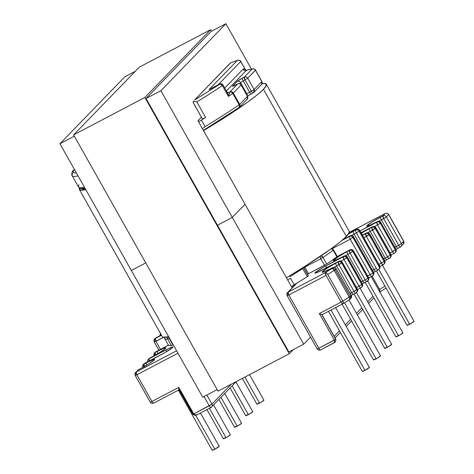 <?xml version="1.0" encoding="UTF-8"?>
<svg xmlns="http://www.w3.org/2000/svg" width="474" height="474" viewBox="0 0 474 474"><rect width="100%" height="100%" fill="white"/><g stroke="black" fill="none" stroke-linecap="round" stroke-linejoin="round"><path stroke-width="0.71" d="M380.652 217.051A12.668 1.185 -29.4 0 0 367.184 225.529A2.554 2.423 44.1 0 1 369.359 225.482A2.554 2.423 -135.9 0 0 367.184 225.529L372.274 221.862L382.986 215.83L385.214 213.525L349.249 232.42L385.214 213.525L382.986 215.83L380.652 217.051A2.554 0.764 62.3 0 0 381.345 219.847A2.554 0.764 -117.7 0 1 380.652 217.051M396.371 246.521A2.554 0.764 62.3 0 0 398.119 248.204A2.554 0.764 62.3 0 0 398.178 248.157A2.554 0.764 -117.7 0 1 398.113 248.21A2.554 0.764 -117.7 0 1 396.371 246.521L398.705 245.295A2.554 0.764 62.3 0 0 400.447 246.978A2.554 0.764 -117.7 0 1 398.705 245.295L401.419 243.589A2.554 2.423 44.1 0 1 400.512 246.936A2.554 0.764 -117.7 0 1 400.447 246.978A2.554 0.764 62.3 0 0 400.512 246.936A2.554 2.423 -135.9 0 0 401.419 243.589L403.718 241.165L403.327 244.193A2.554 2.423 -135.9 0 0 403.652 241.284L388.621 214.609A2.554 2.423 -135.9 0 0 385.214 213.525A2.554 2.423 44.1 0 1 388.621 214.609L386.387 216.914C385.504 215.634 384.367 215.273 382.986 215.83A2.554 2.423 44.1 0 1 386.387 216.914L383.673 218.621A2.554 0.764 -117.7 0 1 382.986 215.83L383.673 218.621L398.705 245.295L401.419 243.589L386.387 216.914L401.419 243.589L403.652 241.284L388.621 214.609L386.387 216.914L381.345 219.847A10.114 0.942 150.6 0 0 378.839 221.204A10.114 0.942 150.6 0 1 381.345 219.847L383.673 218.621L398.705 245.295L396.371 246.521L381.345 219.847L396.371 246.521A10.114 0.942 -29.4 0 0 394.895 247.309M361.111 233.38L369.489 228.569A2.554 0.764 62.3 0 0 370.176 231.359L372.505 230.133L387.536 256.807L385.208 258.034L370.176 231.359A10.114 0.942 150.6 0 0 367.67 232.716A10.114 0.942 150.6 0 1 370.176 231.359A2.554 0.764 -117.7 0 1 369.489 228.569A12.668 1.185 -29.4 0 0 361.33 233.238M350.168 249.745L350.019 249.816C351.4 249.259 352.538 249.62 353.42 250.9A2.554 2.423 -135.9 0 0 350.019 249.816L349.439 250.414A2.554 2.423 44.1 0 1 352.84 251.498C351.957 250.219 350.819 249.857 349.439 250.414L350.126 253.205L353.491 250.776L368.452 277.574L367.871 278.173A2.554 2.423 44.1 0 1 366.965 281.52A2.554 2.423 -135.9 0 0 367.871 278.173L365.158 279.879A2.554 0.764 62.3 0 0 366.9 281.568A2.554 0.764 62.3 0 0 366.965 281.52A2.554 0.764 -117.7 0 1 366.9 281.568A2.554 0.764 -117.7 0 1 365.158 279.879L362.829 281.106A2.554 0.764 62.3 0 0 364.571 282.788A2.554 0.764 62.3 0 0 364.636 282.747A2.554 0.764 -117.7 0 1 364.565 282.794A2.554 0.764 -117.7 0 1 362.829 281.106L347.798 254.431L350.126 253.205L365.158 279.879L367.871 278.173L352.84 251.498L367.871 278.173L368.452 277.574L353.42 250.9L350.126 253.205A2.554 0.764 -117.7 0 1 349.439 250.414L347.104 251.641A2.554 0.764 62.3 0 0 347.798 254.431L350.126 253.205L365.158 279.879L362.829 281.106L347.798 254.431A10.114 0.942 150.6 0 0 345.291 255.794A10.114 0.942 150.6 0 1 347.798 254.431A2.554 0.764 -117.7 0 1 347.104 251.641A12.668 1.185 -29.4 0 0 333.637 260.113A2.554 2.423 44.1 0 1 335.811 260.072A2.554 2.423 -135.9 0 0 333.637 260.113L338.732 256.452L350.019 249.816L337.186 256.558L333.489 249.999L333.175 250.26L336.872 256.819L337.186 256.558L336.872 256.819L333.175 250.26A106.774 9.972 150.6 0 1 322.99 257.459L326.687 264.018A106.774 9.972 -29.4 0 0 336.872 256.819A106.774 9.972 150.6 0 1 326.687 264.018L307.472 274.262A8.431 0.788 -29.4 0 1 308.479 273.723L304.782 267.164L320.839 258.733L324.53 265.292L308.479 273.723L304.782 267.164L320.839 258.733L324.53 265.292L326.687 264.018L322.99 257.459L320.839 258.733A2.554 0.764 -117.7 0 1 320.033 256.535L320.839 258.733L322.99 257.459A106.774 9.972 -29.4 0 0 333.175 250.26A2.554 2.02 -126.4 0 0 331.178 248.779M326.059 265.79A10.215 0.954 -29.4 0 0 315.198 272.627A2.554 2.423 44.1 0 1 317.165 272.497A2.554 2.423 -135.9 0 0 315.198 272.627L322.587 267.697L343.318 256.724L343.899 256.126L334.816 260.487L333.394 260.777L333.637 260.113A12.668 1.185 -29.4 0 0 341.57 257.352L326.059 265.79A2.554 0.764 62.3 0 0 326.39 267.863A2.554 0.764 -117.7 0 1 326.059 265.79M335.942 263.153A12.668 1.185 -29.4 0 0 322.468 271.626A2.554 2.423 44.1 0 1 324.643 271.584A2.554 2.423 -135.9 0 0 322.468 271.626L327.564 267.964L338.851 261.328L318.463 271.952L315.411 273.142L314.926 272.988L315.198 272.627A10.215 0.954 -29.4 0 0 321.591 270.393L338.851 261.328L335.942 263.153A2.554 0.764 62.3 0 0 336.629 265.944A2.554 0.764 -117.7 0 1 335.942 263.153M342.181 262.288L341.677 263.011C340.788 261.731 339.651 261.37 338.27 261.926A2.554 2.423 44.1 0 1 341.677 263.011L338.957 264.717A2.554 0.764 -117.7 0 1 338.27 261.926L338.957 264.717L353.989 291.392L356.703 289.685L341.677 263.011L356.703 289.685L357.283 289.087L342.258 262.412L336.629 265.944A10.114 0.942 150.6 0 0 334.123 267.306A10.114 0.942 150.6 0 1 336.629 265.944L338.957 264.717L353.989 291.392L351.661 292.618L336.629 265.944L351.661 292.618A10.114 0.942 -29.4 0 0 350.185 293.412M354.031 293.975L384.681 348.366A4.035 0.379 -29.4 0 0 387.317 347.294L356.454 292.523L387.317 347.294A4.035 0.379 -29.4 0 0 391.714 344.402L360.074 288.251M218.917 399.499L234.541 427.228A4.035 0.379 -29.4 0 0 237.178 426.156L220.967 397.39L237.178 426.156A4.035 0.379 -29.4 0 0 241.574 423.27L224.777 393.461M365.229 282.445L395.873 336.83A4.035 0.379 -29.4 0 0 398.504 335.758L367.64 280.987L398.504 335.758A4.035 0.379 -29.4 0 0 402.906 332.866L371.266 276.721M376.392 270.927L407.042 325.318A4.035 0.379 -29.4 0 0 409.672 324.246L378.809 269.475L409.672 324.246A4.035 0.379 -29.4 0 0 414.069 321.354L382.423 265.191M230.109 387.963L245.733 415.692A4.035 0.379 -29.4 0 0 248.364 414.62L232.159 385.854L248.364 414.62A4.035 0.379 -29.4 0 0 252.766 411.728L235.969 381.926M242.368 378.388L256.902 404.18A4.035 0.379 -29.4 0 0 259.533 403.107L244.862 377.073L259.533 403.107A4.035 0.379 -29.4 0 0 263.929 400.216L249.514 374.632M342.092 304.178L373.494 359.902A4.035 0.379 -29.4 0 0 376.125 358.83L344.515 302.738L376.125 358.83A4.035 0.379 -29.4 0 0 380.521 355.944L348.965 299.935M328.47 311.329L362.326 371.415A4.035 0.379 -29.4 0 0 364.956 370.348L330.965 310.02L364.956 370.348A4.035 0.379 -29.4 0 0 369.359 367.457L335.616 307.579M302.72 268.622L307.276 276.703L308.301 275.963L303.479 267.413L302.72 268.622L303.461 267.152L308.301 275.963L307.922 276.271L307.276 276.703L302.72 268.622L289.91 276.727L302.72 268.622M206.931 409.625L223.355 438.764A4.035 0.379 -29.4 0 0 225.985 437.692L209.431 408.31L225.985 437.692A4.035 0.379 -29.4 0 0 230.388 434.806L213.59 404.997M178.331 390.197L212.186 450.276A4.035 0.379 -29.4 0 0 214.823 449.21L195.667 415.212L214.823 449.21A4.035 0.379 -29.4 0 0 219.219 446.318L200.461 413.026M72.718 170.99L72.729 170.972C71.621 173.448 71.444 175.024 72.196 175.712A107.325 10.019 -29.4 0 0 78.044 175.89A107.325 10.019 150.6 0 1 72.196 175.712L78.589 187.052A107.325 10.019 -29.4 0 0 84.437 187.23A107.325 10.019 150.6 0 1 78.648 187.147A107.325 10.019 150.6 0 1 79.075 184.866M72.196 175.712A107.325 10.019 150.6 0 1 72.688 173.52M396.039 249.312L400.447 246.978L402.746 244.631M373.684 272.36L375.764 271.252A2.554 0.764 -117.7 0 1 374.016 269.57A10.114 0.942 -29.4 0 0 372.54 270.358M351.323 295.409L353.408 294.301A2.554 0.764 -117.7 0 1 351.661 292.618A2.554 0.764 62.3 0 0 353.408 294.301A2.554 0.764 62.3 0 0 353.468 294.259A2.554 0.764 -117.7 0 1 353.397 294.307L355.737 293.08A2.554 0.764 -117.7 0 1 353.989 291.392L351.661 292.618M171.333 345.623L167.636 339.064A106.774 9.972 150.6 0 1 164.774 338.714L168.471 345.273A106.774 9.972 -29.4 0 0 171.333 345.623A106.774 9.972 150.6 0 1 168.471 345.273L164.774 338.714A106.774 9.972 -29.4 0 0 167.636 339.064L171.333 345.623L172.921 344.93L171.333 345.623M206.848 395.026L211.961 404.097L231.223 384.242L211.961 404.097A2.554 2.423 44.1 0 1 211.054 407.444A2.554 0.764 -117.7 0 1 210.995 407.492A2.554 0.764 -117.7 0 1 209.247 405.809L204.01 396.513L209.247 405.809L193.748 413.944L211.961 404.097L206.848 395.026M161.326 334.934L155.223 338.507L161.486 335.219L155.223 338.507A2.554 0.764 62.3 0 0 155.91 341.298L163.5 337.31L154.246 341.973L155.91 341.298L155.223 338.507L154.637 338.946A2.554 2.423 44.1 0 1 155.223 338.507L155.828 337.885A2.554 2.423 -135.9 0 0 155.241 338.323A2.554 2.423 44.1 0 1 155.828 337.885A2.554 0.764 -117.7 0 1 155.887 337.838A2.554 0.764 62.3 0 0 155.828 337.885L158.156 336.659A2.554 0.764 -117.7 0 1 158.215 336.617L154.637 338.946L154.246 341.973L158.879 350.197M342.038 240.377L349.539 236.437L350.144 235.815L343.366 239.234A12.668 1.185 -29.4 0 0 347.815 237.041L350.144 235.815L349.539 236.437L342.038 240.377M359.618 230.441L359.689 230.565A2.554 2.423 -135.9 0 0 356.288 229.487L353.355 231.33A2.554 0.764 62.3 0 0 354.042 234.12A10.114 0.942 150.6 0 0 351.536 235.483A10.114 0.942 150.6 0 1 354.042 234.12A2.554 0.764 -117.7 0 1 353.355 231.33A12.668 1.185 -29.4 0 0 348.331 234.115L356.288 229.487L348.787 233.421L356.288 229.487A2.554 0.764 -117.7 0 1 356.347 229.44L356.288 229.487C357.669 228.93 358.806 229.286 359.689 230.565L359.091 231.188L379.064 266.637L379.662 266.015L359.689 230.565L379.733 265.89L379.064 266.637L359.091 231.188L356.371 232.9L376.344 268.343L374.016 269.57L354.042 234.12L374.016 269.57A2.554 0.764 62.3 0 0 375.764 271.252A2.554 0.764 62.3 0 0 375.823 271.205A2.554 0.764 -117.7 0 1 375.758 271.258L378.092 270.032A2.554 0.764 -117.7 0 1 376.344 268.343L374.016 269.57M178.704 388.325L178.769 387.359L151.899 401.472L136.868 374.798L177.963 353.213L136.868 374.798L151.899 401.472L178.769 387.359L193.748 413.944L178.769 387.359L178.763 389.13L179.054 389.604L179.711 389.468L193.451 413.855L192.882 414.3L193.748 413.944L195.525 414.963L197.777 414.436M290.538 278.256L294.23 284.815A107.325 10.019 -29.4 0 0 296.801 283.256L291.439 286.616A107.325 10.019 -29.4 0 0 296.126 283.784L287.546 292.63A2.554 2.423 44.1 0 1 288.133 292.197L325.377 272.633L332.73 267.638L323.647 271.999L322.225 272.295L322.468 271.626A12.668 1.185 -29.4 0 0 330.402 268.865L332.73 267.638L331.824 268.574A2.554 2.423 44.1 0 1 335.231 269.659L350.256 296.333L351.163 295.397L336.137 268.722L335.231 269.659L336.137 268.722L351.234 295.272L350.256 296.333L335.231 269.659A2.554 2.423 -135.9 0 0 331.824 268.574L325.377 272.633L288.133 292.197L296.801 283.256A107.325 10.019 150.6 0 1 294.23 284.815L290.538 278.256A107.325 10.019 150.6 0 1 287.694 279.968M226.987 92.051L228.438 96.418L227.259 92.477L223.047 85.006C222.211 83.762 221.074 83.424 219.634 83.999A2.554 0.764 62.3 0 0 219.575 84.04A2.554 0.764 -117.7 0 1 219.634 83.999L209.052 89.568L219.575 84.04L209.052 89.568L237.302 60.447A104.772 9.782 -29.4 0 0 230.601 62.906L194.654 99.961L220.25 83.963L222.347 85.61L223.047 85.006L222.347 85.61L228.438 96.418C229.511 94.077 229.647 92.839 228.841 92.703A2.554 1.902 -113.4 0 1 228.604 92.833L228.841 92.703A104.772 9.782 -29.4 0 0 229.902 91.974A104.772 9.782 150.6 0 1 228.841 92.703A5.107 0.48 150.6 0 0 228.444 92.88L229.369 93.017L228.438 96.418A107.325 10.019 -29.4 0 0 232.775 93.473L239.169 104.813L239.571 106.591L238.789 107.746A2.554 1.766 -124.5 0 0 239.003 107.628A2.554 1.766 -124.5 0 0 239.169 104.813A107.325 10.019 150.6 0 1 205.1 126.629A107.325 10.019 -29.4 0 0 239.169 104.813L232.775 93.473A107.325 10.019 150.6 0 1 228.438 96.418L222.347 85.61A107.325 10.019 150.6 0 1 196.817 101.916L205.609 117.516A107.325 10.019 150.6 0 1 201.403 120.07L205.1 126.629L202.445 128.685L205.1 126.629L201.403 120.07A107.325 10.019 150.6 0 1 198.559 121.782L201.403 120.07A107.325 10.019 -29.4 0 0 205.609 117.516L202.463 119.021L193.114 102.271L193.333 102.817L193.333 101.199L196.787 101.91M239.317 107.308L220.013 120.088L203.382 130.344L239.376 107.314A2.554 2.423 -135.9 0 0 239.696 104.398L233.309 93.058L241.1 85.018L247.493 96.364L239.696 104.398L233.309 93.058L241.1 85.018A2.554 2.423 -135.9 0 0 237.699 83.939L233.161 86.155L232.687 86.001L237.818 80.876L244.306 77.12L252.061 69.127A104.772 9.782 -29.4 0 0 246.439 70.3L226.4 90.955L246.439 70.3A104.772 9.782 150.6 0 1 252.061 69.127A2.554 2.494 -93.9 0 1 255.468 70.075L247.712 78.204L254.105 89.545L261.855 81.558L255.533 70.093C255.581 69.601 254.781 69.174 253.134 68.795L252.061 69.127A2.554 2.423 44.1 0 1 255.462 70.211A2.554 2.423 -135.9 0 0 252.061 69.127L244.306 77.12A2.554 2.423 44.1 0 1 247.712 78.204L255.462 70.211L261.855 81.558A2.554 2.423 44.1 0 1 260.949 84.905M85.237 188.646L82.121 188.107M249.65 94.8L248.009 95.789M160.461 349.368L155.91 341.298L160.461 349.368M236.319 381.564L210.995 407.492A2.554 0.764 62.3 0 0 211.054 407.444A2.554 2.423 -135.9 0 0 211.961 404.097L209.247 405.809A2.554 0.764 62.3 0 0 210.995 407.492L198.055 414.276C196.129 415.271 194.696 415.165 193.748 413.944L192.882 414.3L178.864 389.421M138.414 369.708L136.18 372.007L176.595 350.784L136.18 372.007L138.414 369.708A2.554 2.423 -135.9 0 0 137.827 370.147A2.554 2.423 44.1 0 1 138.414 369.708A2.554 0.764 -117.7 0 1 138.473 369.661A2.554 0.764 62.3 0 0 138.414 369.708L140.742 368.482L138.414 369.708M173.211 344.776L172.921 344.93L169.23 338.371L169.514 338.217L167.636 339.064A2.554 2.489 -96 0 1 167.423 336.99L167.636 339.064L169.23 338.371L168.537 336.741A2.554 0.764 62.3 0 0 169.23 338.371L172.921 344.93L173.211 344.776M146.739 365.116A2.554 0.764 -117.7 0 1 146.282 362.77L161.788 354.333A10.215 0.954 -29.4 0 0 172.654 347.495A10.215 0.954 -29.4 0 0 166.256 349.729L149.002 358.794L151.911 356.969A12.668 1.185 -29.4 0 0 165.379 348.497A12.668 1.185 -29.4 0 0 157.451 351.258L155.117 352.484L155.697 351.886L168.424 345.202L155.117 352.484L162.926 348.615L165.622 347.827L165.379 348.497L160.289 352.158L149.002 358.794L169.39 348.171L172.441 346.98L172.921 347.134L172.654 347.495L165.26 352.425L144.534 363.398L143.954 363.996L153.037 359.636L154.548 359.559L149.12 363.671L140.742 368.482A2.554 0.764 -117.7 0 1 140.802 368.434A2.554 0.764 -117.7 0 1 140.873 368.411A2.554 0.764 62.3 0 0 140.808 368.434A2.554 0.764 62.3 0 0 140.742 368.482A12.668 1.185 -29.4 0 0 154.21 360.009A12.668 1.185 -29.4 0 0 146.282 362.77A2.554 0.764 62.3 0 0 146.549 364.696M164.448 337.375A2.554 2.542 127.5 0 0 164.774 338.714L164.448 337.375L164.768 338.709L168.46 345.268M154.317 341.855A2.554 2.423 44.1 0 1 154.637 338.946M219.189 446.295L214.823 449.21L212.293 450.087M230.358 434.782L227.36 436.939L223.461 438.574M346.725 257.809L361.751 284.483L362.332 283.885L347.306 257.21L344.006 259.515L359.037 286.189L356.531 287.505L361.751 284.483L346.725 257.809C345.836 256.529 344.699 256.167 343.318 256.724L344.006 259.515L359.037 286.189A2.554 0.764 62.3 0 0 360.785 287.878A2.554 0.764 -117.7 0 1 359.037 286.189L361.751 284.483A2.554 2.423 44.1 0 1 361.431 287.392A2.554 2.423 -135.9 0 0 361.751 284.483L362.403 283.76L362.012 286.794A2.554 2.423 -135.9 0 0 362.332 283.885L347.306 257.21A2.554 2.423 -135.9 0 0 343.899 256.126C345.279 255.569 346.417 255.93 347.306 257.21L344.006 259.515A2.554 0.764 -117.7 0 1 343.318 256.724A2.554 2.423 44.1 0 1 346.725 257.809M321.876 314.795L335.616 339.177L334.33 340.107C334.97 341.493 334.739 342.477 333.637 343.058L334.644 341.89L334.33 340.107L318.83 348.248L288.82 294.988L326.065 275.424L341.096 302.098A2.554 0.764 62.3 0 0 342.838 303.781A2.554 0.764 62.3 0 0 342.903 303.739A2.554 0.764 -117.7 0 1 342.838 303.781A2.554 0.764 -117.7 0 1 341.096 302.098L319.346 313.521L321.2 314.309L319.346 313.521L334.33 340.107L319.346 313.521L341.096 302.098L326.065 275.424L288.82 294.988L318.83 348.248L335.776 339.153L321.976 314.665M340.93 261.133L344.006 259.515L340.93 261.133M362.829 281.106A10.114 0.942 -29.4 0 0 361.348 281.894M368.452 277.574L368.126 280.484A2.554 2.423 -135.9 0 0 368.452 277.574M357.283 289.087L353.989 291.392A2.554 0.764 62.3 0 0 355.737 293.08A2.554 0.764 62.3 0 0 355.796 293.033A2.554 0.764 -117.7 0 1 355.737 293.08L356.383 292.594A2.554 2.423 -135.9 0 0 356.703 289.685A2.554 2.423 44.1 0 1 355.796 293.033A2.554 2.423 -135.9 0 0 356.383 292.594L356.963 291.996A2.554 2.423 -135.9 0 0 357.283 289.087L356.963 291.996L357.355 288.968L342.323 262.294L357.283 289.087M332.878 267.567L332.789 267.591C334.229 267.022 335.367 267.36 336.202 268.598L336.137 268.722A2.554 2.423 -135.9 0 0 332.73 267.638C334.117 267.081 335.248 267.443 336.137 268.722L351.234 295.272L350.843 298.306A2.554 2.423 -135.9 0 0 351.163 295.397L350.843 298.306L349.936 299.242A2.554 2.423 -135.9 0 0 350.256 296.333L342.785 301.126L327.753 274.452L334.2 270.399L349.231 297.068L342.785 301.126L327.753 274.452L326.539 273L325.377 272.633L326.065 275.424A2.554 0.764 -117.7 0 1 325.377 272.633A2.554 1.173 57.8 0 1 327.753 274.452L334.2 270.399A2.554 1.173 -122.2 0 0 331.824 268.574L332.985 268.948L334.2 270.399L335.231 269.659L334.2 270.399L349.231 297.068L350.256 296.333A2.554 2.423 44.1 0 1 349.936 299.242L349.462 299.627A2.554 1.173 -122.2 0 0 349.231 297.068L349.782 298.75L349.35 299.681A2.554 1.173 -122.2 0 0 349.462 299.627L343.016 303.686A2.554 1.173 57.8 0 1 342.903 303.739L343.336 302.809L342.785 301.126L341.096 302.098L342.785 301.126A2.554 1.173 57.8 0 1 343.016 303.686L321.858 314.807M352.946 237.521L372.92 272.971L373.524 272.349L353.551 236.899L350.233 239.228L370.206 274.677L367.7 275.992L372.92 272.971L352.946 237.521A2.554 2.423 -135.9 0 0 349.539 236.437A2.554 0.764 62.3 0 0 350.233 239.228L370.206 274.677A2.554 0.764 62.3 0 0 371.948 276.36A2.554 0.764 -117.7 0 1 370.206 274.677L372.92 272.971A2.554 2.423 44.1 0 1 372.594 275.88A2.554 2.423 -135.9 0 0 372.92 272.971L373.589 272.224L373.198 275.258A2.554 2.423 -135.9 0 0 373.524 272.349L353.551 236.899A2.554 2.423 -135.9 0 0 350.144 235.815C351.53 235.258 352.662 235.619 353.551 236.899L350.233 239.228A2.554 0.764 -117.7 0 1 349.539 236.437A2.554 2.423 44.1 0 1 352.946 237.521M293.53 286.462L292.328 286.083L293.53 286.462M372.173 276.229L379.621 289.454L378.874 290.224L379.621 289.454L372.173 276.229M373.014 296.268L367.688 301.76L373.014 296.268M361.828 307.804L356.495 313.296L361.828 307.804M350.636 319.34L345.327 324.809L350.636 319.34M339.467 330.852L334.176 336.309L339.467 330.852M334.283 342.607L320.578 349.931A2.554 0.764 62.3 0 0 320.637 349.883C320.223 350.102 319.624 349.557 318.83 348.248A2.554 0.764 62.3 0 0 320.578 349.931L333.82 342.975C333.406 342.957 336.404 342.536 335.776 339.153M321.2 314.309L321.982 314.689M332.167 248.72L350.233 239.228L332.167 248.72M379.947 291.261L379.585 292.055L379.941 291.285L379.621 289.454L384.947 286.106L379.621 289.454M294.378 284.661A106.774 9.972 -29.4 0 0 307.276 276.703A106.774 9.972 150.6 0 1 294.378 284.661M308.349 275.832L303.479 267.176M296.801 283.256L287.546 292.63A2.554 2.423 44.1 0 0 287.22 295.545L288.82 294.988L287.22 295.545M317.23 348.805L318.83 348.248L317.307 348.929M303.781 267.703A8.431 0.788 150.6 0 1 304.782 267.164A2.554 0.764 62.3 0 1 304.509 266.637M321.017 255.871A2.554 1.724 55.7 0 1 322.99 257.459L320.851 255.847M330.888 248.749L331.753 248.951L333.175 250.26L333.56 249.875L337.186 256.558L350.019 249.816A2.554 0.764 -117.7 0 1 350.079 249.768C351.518 249.2 352.656 249.531 353.491 250.776L368.523 277.45L368.126 280.484L362.48 283.914M350.292 235.744L350.144 235.815A2.554 0.764 -117.7 0 1 350.203 235.774C351.643 235.199 352.78 235.537 353.616 236.781L373.589 272.224L373.198 275.258L372.594 275.88A2.554 2.423 44.1 0 1 372.013 276.318A2.554 0.764 -117.7 0 1 371.948 276.36A2.554 0.764 62.3 0 0 372.013 276.318A2.554 2.423 -135.9 0 0 372.594 275.88L368.76 278.037M347.946 236.97A2.554 0.764 62.3 0 0 347.875 236.994A2.554 0.764 62.3 0 0 347.815 237.041A2.554 0.764 -117.7 0 1 347.88 236.994L350.203 235.774M369.329 367.433L364.956 370.348L362.432 371.225M380.498 355.921L377.5 358.077L373.601 359.713M160.408 335.432A2.554 2.423 44.1 0 1 160.36 333.216M263.905 400.198L260.907 402.355L257.009 403.99M252.737 411.71L249.739 413.867L245.84 415.502M385.208 258.034A2.554 0.764 62.3 0 0 386.95 259.716A2.554 0.764 62.3 0 0 387.015 259.669A2.554 0.764 -117.7 0 1 386.944 259.722A2.554 0.764 -117.7 0 1 385.208 258.034L370.176 231.359L375.87 227.704L390.831 254.502L375.805 227.828L375.224 228.427L390.25 255.101L390.902 254.378L390.25 255.101L375.224 228.427L372.505 230.133L387.536 256.807L390.25 255.101L385.208 258.034A10.114 0.942 -29.4 0 0 383.727 258.822M366.426 232.983L366.278 233.054C367.664 232.497 368.796 232.858 369.684 234.138A2.554 2.423 -135.9 0 0 366.278 233.054L365.697 233.652A2.554 2.423 44.1 0 1 369.104 234.737C368.215 233.457 367.077 233.095 365.697 233.652L362.509 235.323L365.697 233.652L366.384 236.443L363.878 237.758L369.75 234.014L384.71 260.813L369.684 234.138L369.104 234.737L384.13 261.411L384.781 260.688L384.13 261.411L369.104 234.737L366.384 236.443L381.416 263.117L378.91 264.433L384.13 261.411L381.416 263.117A2.554 0.764 62.3 0 0 383.164 264.8A2.554 0.764 -117.7 0 1 381.416 263.117L366.384 236.443A2.554 0.764 -117.7 0 1 365.697 233.652L366.278 233.054L361.911 235.317M395.879 249.294L380.847 222.62L380.267 223.218L395.298 249.893L395.95 249.176L395.298 249.893L380.267 223.218L377.553 224.931L392.585 251.605L390.078 252.92L395.298 249.893L392.585 251.605A2.554 0.764 62.3 0 0 394.332 253.288A2.554 0.764 -117.7 0 1 392.585 251.605L377.553 224.931A2.554 0.764 -117.7 0 1 376.866 222.14L377.446 221.542L368.357 225.902L366.941 226.193L367.184 225.529A12.668 1.185 -29.4 0 0 375.112 222.762L360.056 230.968L376.866 222.14L377.553 224.931L380.267 223.218C379.384 221.945 378.246 221.583 376.866 222.14A2.554 2.423 44.1 0 1 380.267 223.218L380.847 222.62L395.879 249.294L395.559 252.209A2.554 2.423 -135.9 0 0 395.879 249.294M374.478 226.548L377.553 224.931L374.478 226.548M377.594 221.471L377.505 221.494C378.945 220.92 380.083 221.257 380.918 222.502L380.847 222.62A2.554 2.423 -135.9 0 0 377.446 221.542C378.827 220.985 379.964 221.346 380.847 222.62L395.95 249.176L395.559 252.209L394.978 252.808A2.554 2.423 -135.9 0 0 395.298 249.893A2.554 2.423 44.1 0 1 394.392 253.246A2.554 0.764 -117.7 0 1 394.332 253.288A2.554 0.764 62.3 0 0 394.392 253.246A2.554 2.423 -135.9 0 0 394.978 252.808L391.139 254.965M354.042 234.12L356.371 232.9L376.344 268.343A2.554 0.764 62.3 0 0 378.092 270.032A2.554 0.764 62.3 0 0 378.151 269.984A2.554 0.764 -117.7 0 1 378.092 270.032L378.738 269.546A2.554 2.423 -135.9 0 0 379.064 266.637A2.554 2.423 44.1 0 1 378.151 269.984A2.554 2.423 -135.9 0 0 378.738 269.546L379.342 268.924A2.554 2.423 -135.9 0 0 379.662 266.015L379.342 268.924L379.733 265.89L359.76 230.447L359.091 231.188A2.554 2.423 -135.9 0 0 355.684 230.103A2.554 2.423 44.1 0 1 359.091 231.188L356.371 232.9A2.554 0.764 -117.7 0 1 355.684 230.103A2.554 0.764 62.3 0 0 356.371 232.9L354.042 234.12M369.489 228.569L372.398 226.744L361.034 232.71L372.398 226.744L369.489 228.569M356.436 229.41L356.347 229.44C357.787 228.865 358.925 229.203 359.76 230.447M414.039 321.336L411.047 323.493L407.148 325.128M402.876 332.849L399.878 335.005L395.98 336.641M241.544 423.246L238.546 425.403L234.654 427.038M391.684 344.385L388.686 346.541L384.787 348.177M332.789 267.591L332.73 267.638A2.554 0.764 -117.7 0 1 332.789 267.591L330.461 268.817A2.554 0.764 62.3 0 0 330.402 268.865A2.554 0.764 -117.7 0 1 330.467 268.811C323.446 272.354 324.797 271.454 323.452 271.981L323.718 271.975M342.258 262.412A2.554 2.423 -135.9 0 0 338.851 261.328C340.231 260.771 341.369 261.133 342.258 262.412M338.999 261.257L338.851 261.328A2.554 0.764 -117.7 0 1 338.91 261.287C340.35 260.712 341.487 261.05 342.323 262.294M344.047 256.055L343.899 256.126A2.554 0.764 -117.7 0 1 343.958 256.079C345.398 255.51 346.535 255.842 347.371 257.086L362.403 283.76L362.012 286.794L361.431 287.392A2.554 2.423 44.1 0 1 360.844 287.831A2.554 0.764 -117.7 0 1 360.785 287.878A2.554 0.764 62.3 0 0 360.844 287.831A2.554 2.423 -135.9 0 0 361.431 287.392L357.592 289.549M341.701 257.281A2.554 0.764 62.3 0 0 341.63 257.305A2.554 0.764 62.3 0 0 341.57 257.352A2.554 0.764 -117.7 0 1 341.636 257.299L343.958 256.079M135.268 375.361L136.868 374.798L135.268 375.361A2.554 2.423 44.1 0 1 136.18 372.007L138.473 369.661A2.554 0.764 62.3 0 1 138.544 369.637M144.641 366.787L143.954 363.996A2.554 0.764 62.3 0 0 144.457 366.438M143.954 363.996L143.367 364.435A2.554 2.423 44.1 0 1 143.954 363.996M142.994 367.255A2.554 2.423 44.1 0 1 143.367 364.435L142.976 367.463M144.534 363.398A2.554 2.423 -135.9 0 0 143.948 363.836A2.554 2.423 44.1 0 1 144.534 363.398A2.554 0.764 -117.7 0 1 144.594 363.351A2.554 0.764 62.3 0 0 144.534 363.398M161.924 354.262L161.924 354.262A2.554 0.764 62.3 0 0 161.859 354.285A2.554 0.764 62.3 0 0 161.788 354.333A2.554 0.764 -117.7 0 1 161.853 354.285L144.594 363.351L143.367 364.435M166.528 351.672A2.554 0.764 -117.7 0 1 166.256 349.729A2.554 0.764 62.3 0 0 166.504 351.613M149.002 358.794A2.554 0.764 62.3 0 0 149.328 360.862L149.002 358.794L148.415 359.227A2.554 2.423 44.1 0 1 149.002 358.794M147.87 361.632A2.554 2.423 44.1 0 1 148.415 359.227L147.71 360.708L147.781 361.674M149.583 358.196A2.554 2.423 -135.9 0 0 148.996 358.628A2.554 2.423 44.1 0 1 149.583 358.196A2.554 0.764 -117.7 0 1 149.642 358.148A2.554 0.764 62.3 0 0 149.583 358.196M149.713 358.125A2.554 0.764 62.3 0 0 149.642 358.148L148.415 359.227M157.901 353.604A2.554 0.764 -117.7 0 1 157.451 351.258A2.554 0.764 62.3 0 0 157.712 353.183M155.81 355.275L155.117 352.484A2.554 0.764 62.3 0 0 155.626 354.925M155.117 352.484L154.536 352.923A2.554 2.423 44.1 0 1 155.117 352.484M154.163 355.743A2.554 2.423 44.1 0 1 154.536 352.923L154.145 355.95M155.697 351.886A2.554 2.423 -135.9 0 0 155.117 352.324A2.554 2.423 44.1 0 1 155.697 351.886A2.554 0.764 -117.7 0 1 155.762 351.838A2.554 0.764 62.3 0 0 155.697 351.886M155.833 351.815A2.554 0.764 62.3 0 0 155.762 351.838L154.536 352.923M73.784 170.036A2.554 0.764 62.3 0 0 73.713 170.059A2.554 0.764 62.3 0 0 73.654 170.107L72.729 170.972L74.531 169.645L73.654 170.107L73.097 172.05L74.477 172.903L76.35 172.874A104.772 9.782 150.6 0 1 73.654 170.107A2.554 2.506 -148.3 0 0 72.712 171.007M244.228 68.92L243.032 69.222L245.111 69.346A2.554 2.103 -54.9 0 0 245.728 70.253L240.703 61.531A2.554 2.423 -135.9 0 0 237.302 60.447A2.554 2.423 44.1 0 1 240.703 61.531L218.164 84.769L240.703 61.531L245.988 70.685M243.032 69.222L224.765 88.051L243.032 69.222A2.554 2.423 -135.9 0 0 246.439 70.3A2.554 2.423 44.1 0 1 243.032 69.222M229.902 91.974L237.699 83.939A2.554 0.764 -117.7 0 1 237.758 83.892A2.554 0.764 62.3 0 0 237.699 83.939L229.902 91.974A2.554 2.423 44.1 0 1 233.309 93.058A2.554 2.423 -135.9 0 0 229.902 91.974L231.419 92.116L232.775 93.473A2.554 1.766 -124.5 0 0 229.902 91.974M244.999 79.91L243.186 80.864L249.579 92.205L251.392 91.257L244.999 79.91L247.712 78.204C246.83 76.924 245.692 76.563 244.306 77.12L244.999 79.91A2.554 0.764 -117.7 0 1 244.306 77.12L242.498 78.074A2.554 0.764 62.3 0 0 243.186 80.864L244.999 79.91L251.392 91.257L254.105 89.545L247.712 78.204L244.999 79.91M246.859 93.917L246.474 94.314L246.859 93.917L240.472 82.571L246.859 93.917A2.554 2.423 44.1 0 1 247.167 95.547A2.554 2.423 -135.9 0 0 246.859 93.917L249.579 92.205A2.554 0.764 62.3 0 0 251.321 93.893A2.554 0.764 62.3 0 0 251.386 93.846A2.554 0.764 -117.7 0 1 251.315 93.893A2.554 0.764 -117.7 0 1 249.579 92.205L246.859 93.917M247.499 96.133L253.134 92.94A2.554 0.764 -117.7 0 1 251.392 91.257C252.18 92.566 252.784 93.111 253.199 92.898A2.554 0.764 -117.7 0 1 253.134 92.94L253.78 92.46A2.554 2.423 44.1 0 1 253.199 92.898L253.78 92.46L254.105 89.545A2.554 2.423 44.1 0 1 253.78 92.46L261.535 84.467A2.554 2.423 -135.9 0 0 261.855 81.558L254.105 89.545L249.579 92.205L243.186 80.864L239.429 83.643L243.186 80.864A2.554 0.764 -117.7 0 1 242.498 78.074A5.107 0.48 -29.4 0 0 237.065 81.492A2.554 2.423 44.1 0 1 240.472 82.571A2.554 2.423 -135.9 0 0 237.065 81.492L232.687 86.001A2.554 2.423 44.1 0 1 234.091 85.747A2.554 2.423 -135.9 0 0 232.687 86.001A5.107 0.48 -29.4 0 0 235.886 84.887A2.554 0.764 -117.7 0 1 235.951 84.84M245.111 69.346L245.692 70.241L246.646 70.62M193.303 102.763L202.463 119.027L205.609 117.516L196.817 101.916A107.325 10.019 -29.4 0 0 222.347 85.61A2.554 1.641 -123.9 0 0 219.575 84.04A104.772 9.782 150.6 0 1 194.654 99.961L230.601 62.906A104.772 9.782 150.6 0 1 237.302 60.447L238.144 60.151L237.302 60.447L209.052 89.568M194.654 99.961L230.358 62.989M230.601 62.906L230.281 63.107M237.302 60.447A2.554 2.287 -108.5 0 1 237.723 60.245M196.817 101.916L193.333 101.199M253.951 68.878L252.98 68.813M261.861 81.415L255.533 70.093M236.016 84.816A2.554 0.764 62.3 0 0 235.945 84.846A2.554 0.764 62.3 0 0 235.886 84.887L237.699 83.939A2.554 2.423 44.1 0 1 241.1 85.018L247.564 96.24L247.167 99.273L246.587 99.712M237.847 83.862A2.554 0.764 62.3 0 0 237.758 83.892L233.682 85.954M232.775 93.473L233.309 93.058L232.775 93.473M239.169 104.813L239.696 104.398L239.169 104.813M239.086 107.562L239.086 107.562A2.554 2.423 -135.9 0 0 239.376 107.314L247.167 99.273A2.554 2.423 -135.9 0 0 247.493 96.364L239.696 104.398A2.554 2.423 44.1 0 1 239.376 107.314M228.604 92.833L226.003 91.559M288.82 294.988L288.133 292.197A2.554 0.764 62.3 0 0 288.82 294.988M342.903 303.739L343.241 303.419M349.534 299.574L349.534 299.574A2.554 2.423 -135.9 0 0 349.936 299.242M349.688 299.361L349.35 299.681M383.223 264.759A2.554 0.764 -117.7 0 1 383.164 264.8A2.554 0.764 62.3 0 0 383.223 264.759A2.554 2.423 -135.9 0 0 384.13 261.411A2.554 2.423 44.1 0 1 383.223 264.759M379.97 266.477L384.39 263.722A2.554 2.423 -135.9 0 0 384.71 260.813L384.39 263.722L384.781 260.688L369.75 234.014C368.914 232.77 367.777 232.438 366.337 233.007A2.554 0.764 -117.7 0 0 366.278 233.054L363.949 234.274A2.554 0.764 -117.7 0 1 364.014 234.227M389.344 258.449A2.554 0.764 -117.7 0 1 389.284 258.496A2.554 0.764 -117.7 0 1 387.536 256.807A2.554 0.764 62.3 0 0 389.284 258.496A2.554 0.764 62.3 0 0 389.344 258.449A2.554 2.423 -135.9 0 0 390.25 255.101A2.554 2.423 44.1 0 1 389.344 258.449M384.858 260.842L390.511 257.412A2.554 2.423 -135.9 0 0 390.831 254.502L390.511 257.412L390.902 254.378L375.87 227.704C375.035 226.459 373.897 226.128 372.457 226.696L372.398 226.744C373.779 226.187 374.916 226.548 375.805 227.828A2.554 2.423 -135.9 0 0 372.398 226.744A2.554 0.764 -117.7 0 1 372.457 226.696L372.546 226.673M153.706 403.113C153.292 403.333 152.693 402.787 151.899 401.472A2.554 0.764 62.3 0 0 153.647 403.161A2.554 0.764 62.3 0 0 153.706 403.113L179.077 389.8M151.899 401.472L150.234 402.153L151.899 401.472M136.868 374.798L136.18 372.007A2.554 0.764 62.3 0 0 136.868 374.798M364.079 234.209A2.554 0.764 62.3 0 0 364.008 234.233A2.554 0.764 62.3 0 0 363.949 234.274A12.668 1.185 -29.4 0 1 362.373 235.086L366.337 233.007M372.505 230.133A2.554 0.764 -117.7 0 1 371.817 227.342L372.505 230.133M375.224 228.427C374.336 227.147 373.198 226.785 371.817 227.342A2.554 2.423 44.1 0 1 375.224 228.427M377.505 221.494L377.446 221.542A2.554 0.764 -117.7 0 1 377.505 221.494L375.177 222.721A2.554 0.764 62.3 0 0 375.112 222.762A2.554 0.764 -117.7 0 1 375.183 222.715C368.156 226.252 369.513 225.357 368.168 225.885L368.434 225.879M385.368 213.454A2.554 0.764 62.3 0 0 385.279 213.484L349.255 232.402M349.19 231.294L349.19 232.604L346.358 236.407L340.042 242.036L330.485 249.283L303.236 267.443L286.438 277.746A107.272 10.019 -29.4 0 0 346.358 236.407A107.272 10.019 -29.4 0 0 349.214 231.336L266.323 84.23A107.272 10.019 150.6 0 1 263.467 89.302L346.358 236.407L263.467 89.302A107.272 10.019 150.6 0 1 203.547 130.64L235.169 110.75L247.594 102.177L257.151 94.93L263.467 89.302L266.299 85.498L265.541 83.667L262.027 83.732A107.272 10.019 150.6 0 1 266.323 84.23M79.407 189.547A107.272 10.019 150.6 0 1 79.496 188.107L80.183 190.11L85.776 189.6A107.272 10.019 150.6 0 1 79.407 189.547L162.298 336.659A107.272 10.019 -29.4 0 0 168.667 336.706L163.074 337.215M225.879 23.7L251.41 69.008L225.879 23.7L211.037 31.497L225.879 23.7L160.887 90.706L146.045 98.503L160.887 90.706L225.879 23.7M124.923 76.729L135.333 71.26L124.923 76.729L59.931 143.735L131.334 270.458L145.737 262.892L131.334 270.458L59.931 143.735L74.335 136.168L59.931 143.735L124.923 76.729M245.046 204.282L232.29 217.43L217.448 225.227L232.29 217.43L160.887 90.706L232.29 217.43L245.046 204.282L232.29 217.43L217.448 225.227L232.29 217.43L303.698 344.154L232.29 217.43L245.046 204.282L197.984 120.757L292.108 287.807L245.046 204.282M201.432 117.197L197.984 120.757L201.432 117.197M131.334 270.458L145.737 262.892L131.334 270.458L202.742 397.182L217.145 389.616L202.742 397.182L131.334 270.458M288.856 351.951L303.698 344.154L288.856 351.951L146.045 98.503L288.856 351.951M310.517 337.127L303.698 344.154L310.517 337.127M139.32 67.148L73.612 134.889L144.884 97.454L210.598 29.708L139.32 67.148L210.598 29.708L211.475 31.266L210.598 29.708L144.884 97.454L73.612 134.889L218.022 391.174L289.294 353.74L144.884 97.454L289.294 353.74L218.022 391.174L73.612 134.889L139.32 67.148M293.288 349.622L289.294 353.74L293.288 349.622M211.037 31.497L146.045 98.503L211.037 31.497M197.747 414.448C197.622 414.122 195.934 416.551 192.882 414.3M78.589 187.052L79.596 188.178L82.986 189.055L85.332 188.818M161.32 334.928L158.215 336.617M335.094 337.938L340.385 332.481M346.245 326.444L351.554 320.969M357.414 314.926L362.746 309.433M368.606 303.39L373.933 297.897M320.578 349.931C319.138 350.505 318.001 350.168 317.165 348.923L287.155 295.663L287.546 292.63M331.456 248.577L333.56 249.875L337.31 256.541M343.419 239.186L347.875 236.994M160.354 333.204L160.307 335.491M379.875 291.996L386.067 288.097M348.574 232.947L349.237 233.712M348.799 233.404L356.347 229.44M316.389 272.834L338.91 261.287M341.63 257.305C334.614 260.836 335.965 259.942 334.62 260.469L334.887 260.463M350.079 249.768L337.239 256.517M153.511 360.637L153.659 360.412C152.012 361.964 147.728 364.636 140.802 368.434L138.473 369.661M161.853 354.285C167.286 351.305 170.693 349.184 172.074 347.928L171.932 348.129M164.679 349.119L164.822 348.9C163.18 350.452 158.897 353.124 151.97 356.922L149.642 358.148M155.762 351.838L168.602 345.096M74.525 169.633L73.713 170.059M246.409 70.229L253.134 68.795M230.453 62.924L237.735 60.239C239.939 60.423 240.952 60.808 240.774 61.407L245.799 70.324M261.535 84.467L261.926 81.433M247.167 99.273L247.564 96.24L241.171 84.899C240.336 83.655 239.198 83.317 237.758 83.892M135.594 372.446L135.203 375.479L150.234 402.153C151.07 403.398 152.207 403.735 153.647 403.161M361.028 232.698L372.457 226.696M403.327 244.193L403.718 241.165L388.692 214.491C387.856 213.247 386.719 212.909 385.279 213.484"/></g></svg>
